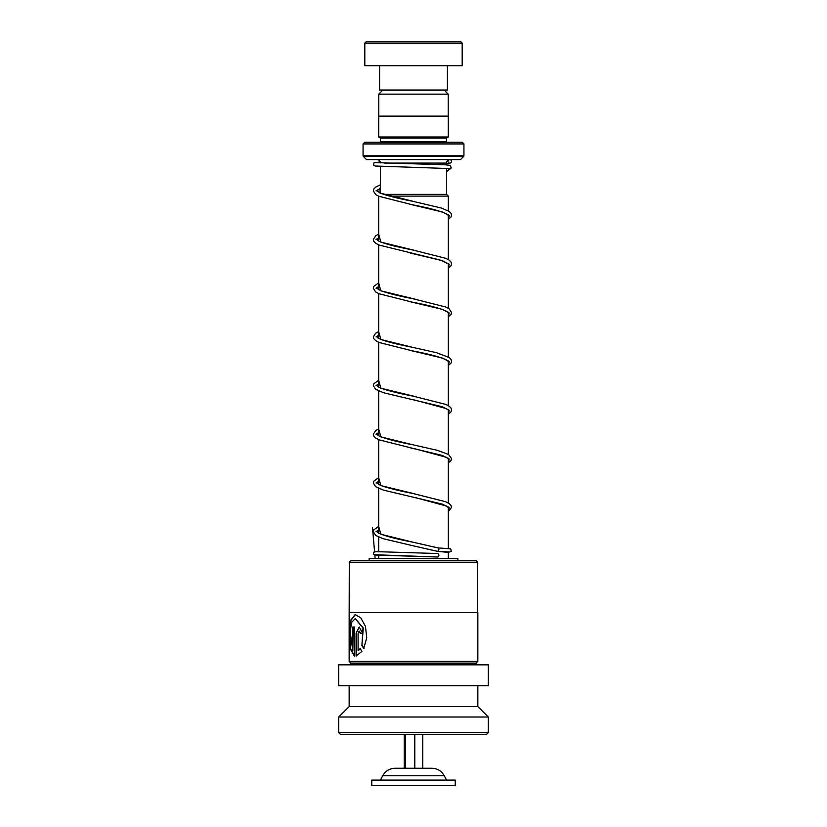 <?xml version="1.0" encoding="UTF-8"?>
<svg xmlns="http://www.w3.org/2000/svg" width="827" height="827" viewBox="0 0 827 827"><rect width="100%" height="100%" fill="white"/><g stroke="black" fill="none" stroke-linecap="round" stroke-linejoin="round"><path stroke-width="1.24" d="M382.891 90.04L378.787 94.144L448.213 94.144L444.109 90.04M448.213 116.131L448.213 94.144M378.787 116.131L378.787 94.144M446.539 194.386L446.539 168.357M446.539 164.873L446.539 163.084A3.473 3.473 0 0 1 450.022 159.601M380.461 193.167L380.461 166.403M383.718 194.386L446.57 194.386L448.317 196.123L389.641 196.123M448.317 558.638L448.317 551.867M448.317 548.373L448.317 506.91M448.317 503.043L448.317 458.22M448.317 454.354L448.317 409.52M448.317 405.664L448.317 360.83M448.317 356.975L448.317 312.141M448.317 308.275L448.317 263.441M448.317 259.585L448.317 214.751M448.317 210.895L448.317 196.123M378.683 558.638L378.683 555.341M378.683 551.857L378.683 537.054M378.683 533.177L378.683 488.354M378.683 484.488L378.683 439.664M378.683 435.788L378.683 390.975M378.683 387.098L378.683 342.275M378.683 338.408L378.683 293.585M378.683 289.708L378.683 244.895M378.683 241.019L378.683 196.206M376.978 159.601A3.473 3.473 0 0 1 380.451 162.919M380.42 142.213A1.737 1.737 0 0 0 380.461 141.862L380.461 138.037L446.539 138.037L448.275 136.993L448.275 116.131L378.725 116.131L378.725 136.993L448.275 136.993M380.461 138.037L378.725 136.993M380.461 141.862L446.539 141.862L446.539 138.037M363.063 155.838L463.937 155.838L463.937 143.95L462.19 142.213L364.81 142.213L363.063 143.95L363.063 155.838A0.693 0.693 0 0 0 363.27 156.334L366.34 159.404A0.693 0.693 0 0 0 366.837 159.601L460.163 159.601A0.693 0.693 0 0 0 460.66 159.404L463.73 156.334L363.27 156.334M463.937 143.95L363.063 143.95M366.547 41.35L460.453 41.35L462.19 43.087L364.81 43.087L366.547 41.35M447.407 65.695L447.407 90.04L379.593 90.04L379.593 65.695M462.19 43.087L462.19 65.695L364.81 65.695L364.81 43.087M351.03 560.499L475.97 560.499L477.706 562.236L349.294 562.236L351.03 560.499M349.294 612.528L477.841 612.662L349.159 612.662L349.294 562.236M363.735 648.502L366.733 637.844L365.482 626.432L360.727 617.769L355.186 614.554L350.617 620.281L349.573 634.299L350.328 648.895L354.338 656.028L354.338 627.021L352.829 627.021L352.829 650.756L350.224 632.169L351.516 622.514L355.176 618.71L363.001 628.024L361.906 645.536L363.735 648.502M360.21 648.482L358.091 650.756L358.091 633.265L359.176 631.187L360.314 633.265L362.764 633.265L359.166 627.031L356.096 633.265L356.096 656.028L361.916 651.438L360.21 648.482M476.797 664.836L476.104 664.143L350.896 664.143L350.896 663.099L349.159 661.362L477.841 661.362L477.841 612.662M350.896 663.099L476.104 663.099L477.841 661.362M338.719 685.707L488.281 685.707L488.281 664.836L338.719 664.836L338.719 685.707M349.159 706.568L477.841 706.568L488.281 717.009L338.719 717.009L349.159 706.568L349.159 685.707M488.281 732.66L486.534 734.397L340.466 734.397L338.719 732.66L488.281 732.66L488.281 717.009M360.5 648.482L358.091 650.756M359.321 631.197L360.603 633.265M359.311 627.031L356.096 633.265M356.406 633.265L356.406 655.945M355.341 614.554L350.948 620.353L349.914 634.133L350.617 648.564L354.338 655.914M353.15 627.021L352.829 650.756M355.341 618.71L363.28 628.024L361.906 645.536M362.185 645.536L364.004 648.502M457.848 560.499L457.848 558.638L369.152 558.638L369.152 560.499M375.747 551.63L437.865 553.532C439.251 554.7 439.23 555.858 437.803 557.026L437.762 557.016M437.307 551.289L437.69 551.382C439.189 550.224 439.292 549.066 437.99 547.908L412.704 542.13L437.99 547.908M375.737 162.609L445.422 164.811L450.426 165.359L451.211 167.953L448.813 168.532M449.712 159.683A1.737 1.737 90 0 0 447.986 161.585A1.737 1.737 90 0 0 450.022 163.136A1.737 1.737 90 0 0 451.449 161.275A1.737 1.737 90 0 0 449.712 159.683M422.773 734.397L422.773 768.262L431.952 768.262L395.048 768.262C389.538 768.469 385.423 770.96 382.705 775.757L380.461 780.088M452.049 780.088L371.768 780.088L371.768 785.65L455.232 785.65L455.232 780.088L452.049 780.088M404.227 734.397L404.227 768.262L396.464 768.262M405.53 734.397L405.53 768.262L414.803 768.262L414.803 734.397M375.158 558.638L374.838 554.989M374.538 551.495L372.481 527.337M384.379 163.084L446.539 163.084M366.34 159.404L460.66 159.404M437.493 551.361L412.301 545.603L437.69 551.382L448.317 552.384L451.273 551.34L450.694 548.859L438.103 547.908M375.737 554.772L437.803 557.026L375.096 555.041L373.577 554.152L373.587 552.229L378.683 551.051M380.461 184.824L379.903 193.053L414.255 201.602M448.834 215.175L448.317 215.609M378.683 234.289L380.885 242.135L414.906 250.426M448.834 263.875L448.317 264.299M378.683 282.989L380.865 290.825L415.392 299.229M448.834 312.565L448.317 312.988M378.683 331.679L380.885 339.515L412.704 347.361C393.724 343.618 382.188 340.517 378.094 338.057L376.781 336.889L378.683 335.411M448.834 361.254L448.317 361.678M378.683 380.368L380.865 388.204L415.35 396.598M448.834 409.954L448.317 410.378M378.683 429.068L380.885 436.904L412.704 444.74C396.102 441.597 384.648 438.548 378.342 435.591L376.781 434.278L378.683 432.8M448.834 458.644L448.317 459.068M378.683 477.758L380.875 485.594L415.04 493.926M448.834 507.333L448.317 507.757M378.683 526.448L380.885 534.294L412.704 542.13C396.495 539.059 385.134 536.061 378.632 533.146L376.781 531.658L378.683 530.19M449.733 168.801L446.539 171.561M380.461 188.391L376.027 190.83M409.716 204.228L442.3 211.96L449.216 215.558L448.317 219.165M378.683 237.856L376.027 239.53M410.223 253.021L442.321 260.66L449.216 264.258L448.317 267.855M378.683 286.545L376.027 288.22M409.665 301.597L442.3 309.339L449.216 312.947L448.317 316.555M378.683 335.235L376.027 336.909M410.233 350.41L442.311 358.039L449.216 361.637L448.317 365.245M378.683 383.935L376.027 385.599M378.683 380.234L373.825 383.769L373.308 385.599L375.603 389.279L383.49 392.742L442.3 406.729L449.216 410.337L448.317 413.934M378.683 432.624L376.027 434.299M410.378 447.82L442.311 455.429L449.216 459.026L448.317 462.624M378.683 481.314L376.027 482.989M378.683 477.613L373.825 481.149L373.308 482.989L375.603 486.658L383.49 490.132L442.311 504.119L449.216 507.716L448.317 511.324M378.683 530.014L376.027 531.678M446.539 780.088L444.295 775.757L382.705 775.757M349.159 661.362L349.159 612.662M338.719 732.66L338.719 717.009M477.841 706.568L477.841 685.707M350.896 664.143L350.203 664.836M476.104 664.143L476.104 663.099M477.706 612.528L477.706 562.236M437.659 551.382L449.123 551.95M448.317 219.465L451.025 217.025L451.552 215.113L451.035 213.345L449.03 211.34L441.422 208.053L412.652 201.271C398.924 198.625 388.39 196.009 381.071 193.425L376.781 190.851L380.461 188.494M448.079 215.196L445.877 213.531C439.209 210.668 427.993 207.742 412.249 204.745L378.787 196.247L375.716 194.593L373.308 190.903L373.825 189.001L375.696 187.088L380.461 184.741M448.317 268.155L451.035 265.705L451.552 263.875L451.035 262.035L449.154 260.123L445.784 258.334L412.714 249.971C393.735 246.239 382.198 243.138 378.094 240.678L376.781 239.51L378.683 238.031M448.079 263.896L441.029 260.278L379.097 245.071L375.716 243.283L373.825 241.37L373.308 239.53L375.706 235.778L378.683 234.155M448.317 316.855L451.035 314.405L451.552 312.503L449.154 308.812L445.794 307.034L412.663 298.661C398.635 295.963 387.997 293.296 380.73 290.67L376.781 288.241L378.683 286.721M448.079 312.585L446.218 311.097C439.737 308.192 428.417 305.204 412.26 302.134L379.107 293.771L375.603 291.89L373.308 288.22L373.825 286.38L378.683 282.844M448.079 361.275L446.508 359.952C440.233 357.006 428.831 353.966 412.301 350.834L379.107 342.461L375.716 340.662L373.825 338.75L373.308 336.92L375.592 333.25L378.683 331.544M448.317 414.234L451.035 411.794L451.552 409.954L451.035 408.114L449.154 406.202L445.805 404.413L412.663 396.04C398.366 393.301 387.615 390.592 380.41 387.925L376.781 385.62L378.683 384.11M448.079 409.975L446.508 408.641L414.565 399.999M448.079 458.665L446.518 457.341L414.585 448.699M448.317 511.624L451.552 507.344L451.035 505.504L449.154 503.581L445.443 501.658L412.673 493.43C398.366 490.69 387.605 487.982 380.41 485.304L376.781 483.009L378.683 481.49M448.079 507.354L446.642 506.103L414.637 497.399M449.051 168.553L375.117 166.02L373.587 165.131L374 162.764L380.275 161.958M449.402 159.714L448.844 159.807M450.022 163.136L446.539 163.477M412.704 347.361L436.336 352.653L449.154 357.512L450.994 359.363L451.552 361.254L451.035 363.094L448.317 365.544M378.683 428.924L375.706 430.547L373.308 434.237L373.825 436.139L375.716 438.052L379.107 439.85L412.301 448.224M412.704 444.74L437.349 450.312L448.596 454.53L451.563 458.644L451.035 460.484L448.317 462.924M378.683 526.313L373.825 529.849L373.308 531.689L375.716 535.431L382.87 538.625L412.301 545.603M450.973 168.263L446.539 171.716M444.295 775.757C441.577 770.96 437.462 768.469 431.952 768.262"/></g></svg>
